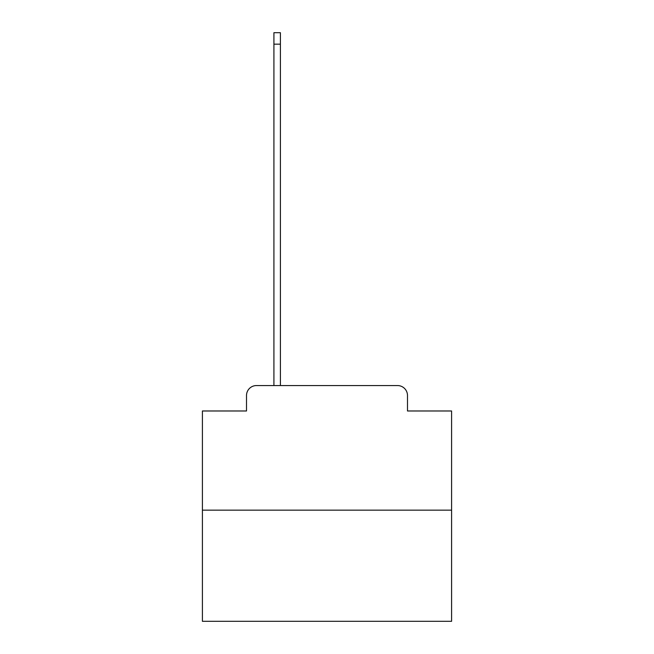 <?xml version="1.0" encoding="UTF-8"?>
<svg xmlns="http://www.w3.org/2000/svg" width="654" height="654" viewBox="0 0 654 654"><rect width="100%" height="100%" fill="white"/><g stroke="black" fill="none" stroke-linecap="round" stroke-linejoin="round"><path stroke-width="0.98" d="M246.509 395.531L246.509 410.982L246.509 395.531A9.965 9.965 0 0 1 256.474 385.558L273.92 385.558L273.92 32.7L280.402 32.7L280.402 385.558L288.128 385.558M451.595 510.161L202.405 510.161L202.405 621.3L451.595 621.3L451.595 410.982L407.491 410.982L407.491 395.531A9.965 9.965 0 0 0 397.526 385.558L256.474 385.558M202.405 510.161L202.405 410.982L246.509 410.982M365.872 385.558L397.526 385.558M407.491 410.982L407.491 395.531M273.92 44.161L280.402 44.161"/></g></svg>
